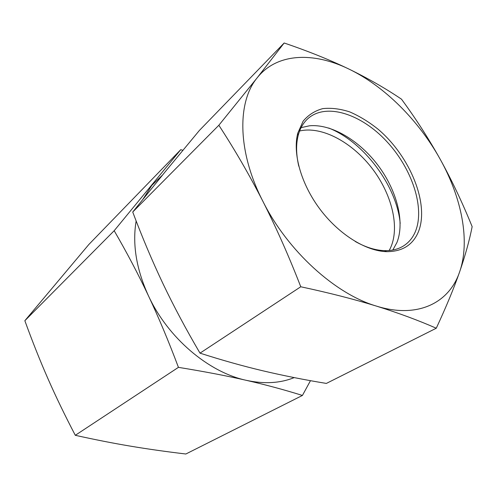 <?xml version="1.0" encoding="UTF-8"?>
<svg xmlns="http://www.w3.org/2000/svg" width="497" height="497" viewBox="0 0 497 497"><rect width="100%" height="100%" fill="white"/><g stroke="black" fill="none" stroke-linecap="round" stroke-linejoin="round"><path stroke-width="0.75" d="M24.85 320.714L114.18 230.714L180.734 149.69L88.857 244.474L24.85 320.714C32.442 341.601 40.145 360.94 47.973 378.733C55.77 396.5 64.877 415.362 75.296 435.304C94.989 439.677 113.391 443.293 130.512 446.157C147.702 449.046 166.147 451.661 185.847 454.003L302.424 395.45C284.34 389.797 265.578 384.74 246.145 380.292C264.075 384.187 280.097 383.286 294.218 377.602M180.734 149.69L182.884 150.28M75.296 435.304L178.435 367.351C168.558 341.085 158.555 317.229 148.441 295.783C138.309 274.294 126.89 252.606 114.18 230.714M162.457 175.118L151.79 185.412L143.086 199.061M136.147 220.948C132.245 244.257 136.346 269.2 148.441 295.783C167.793 337.786 208.473 372.234 246.145 380.292C226.831 375.862 204.261 371.545 178.435 367.351M310.476 380.671L302.424 395.45M298.765 166.141C296.106 154.561 295.908 144.341 298.175 135.488C300.07 128.344 303.363 122.684 308.047 118.503C326.312 102.469 361.263 114.018 386.536 141.254C411.945 168.346 425.302 207.951 415.312 231.751C412.715 237.852 408.782 242.579 403.527 245.928C398.196 249.252 391.841 250.823 384.448 250.637C375.316 250.326 365.568 247.264 355.2 241.455M418.244 232.192C429.843 204.385 410.18 156.381 378.049 129.195C368.811 121.827 359.368 116.068 349.726 111.906C340.172 108.806 331.176 107.712 322.746 108.632C314.856 110.763 308.314 114.956 303.108 121.206L297.796 133.121C292.491 153.225 301.008 183.871 319.913 209.1C338.811 234.329 365.829 251.109 386.616 251.662C402.085 251.656 412.628 245.17 418.244 232.192M301.101 127.642L309.488 125.791C331.474 123.759 359.43 140.533 378.124 165.482C396.817 190.432 405.061 221.973 396.935 242.505L392.804 250.034M262.882 201.304C287.664 251.004 335.351 294.087 376.409 306.096C417.865 319.037 449.331 302.754 459.632 271.865C470.386 241.039 461.732 197.831 440.18 159.226C418.71 120.504 384.579 86.261 348.993 69.095C313.607 51.787 276.953 52.812 257.185 77.805C237.05 102.022 237.336 151.647 262.882 201.304C249.332 174.82 234.652 149.473 218.848 125.25L257.185 77.805L284.16 42.997C308.227 51.179 329.84 59.876 348.993 69.095C368.091 78.408 385.591 88.435 401.489 99.176C415.61 118.342 428.501 138.359 440.18 159.226C451.748 180.15 462.403 202.627 472.15 226.651C469.485 240.299 465.31 255.371 459.632 271.865C453.86 288.384 446.07 307.171 436.267 328.225C418.399 320.36 398.445 312.986 376.409 306.096C354.311 299.281 329.095 292.839 300.766 286.769C288.956 256.334 276.326 227.85 262.882 201.304M284.16 42.997L199.396 130.444L165.389 171.527L132.73 212.02C142.086 236.963 152.181 260.875 163.016 283.75C173.894 306.556 186.226 329.691 200.005 353.143C221.494 360.058 242.43 365.941 262.826 370.793C283.34 375.626 304.518 379.838 326.361 383.423L436.267 328.225M200.005 353.143L300.766 286.769M132.73 212.02L218.848 125.25M389.157 250.519C400.557 230.484 392.941 196.122 372.88 169.409C352.876 142.658 322.044 125.698 299.604 131.003M328.716 128.021C363.81 141.813 396.817 185.872 400.197 223.42M384.448 250.637L386.616 251.662M298.175 135.488L297.796 133.121"/></g></svg>
